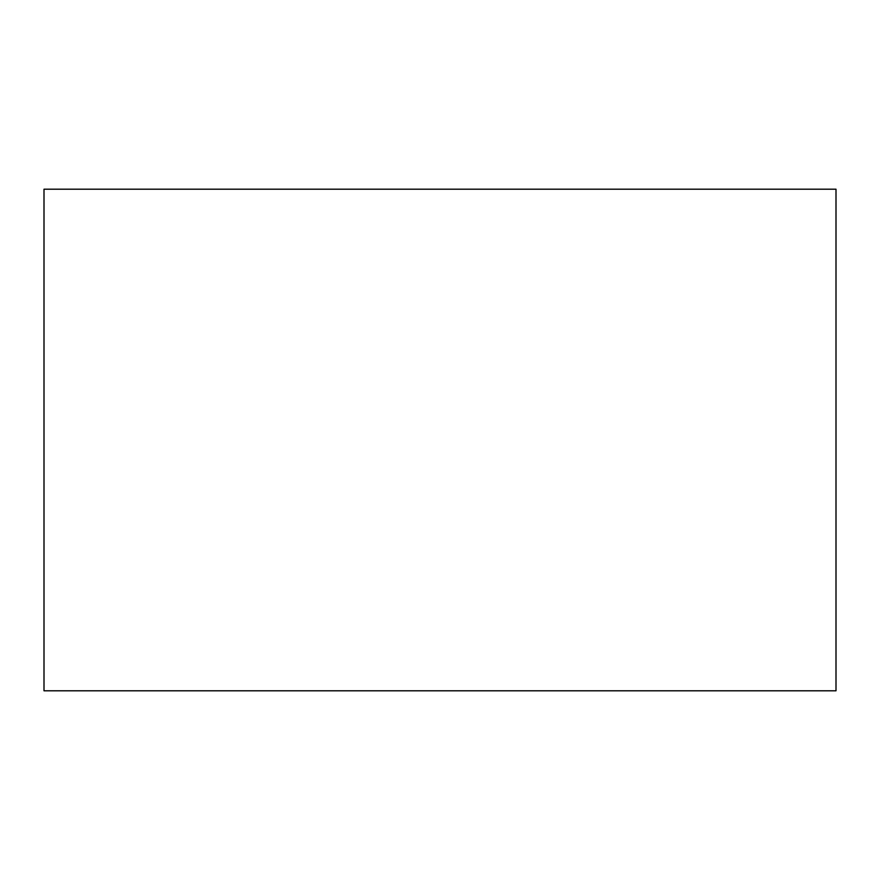 <?xml version="1.0" encoding="UTF-8"?>
<svg xmlns="http://www.w3.org/2000/svg" width="880" height="880" viewBox="0 0 880 880"><rect width="100%" height="100%" fill="white"/><g stroke="black" fill="none" stroke-linecap="round" stroke-linejoin="round"><path stroke-width="1.32" d="M836 690.8L44 690.8L836 690.8L836 189.2L44 189.2L44 690.8L44 189.2L836 189.2L836 690.8"/></g></svg>
